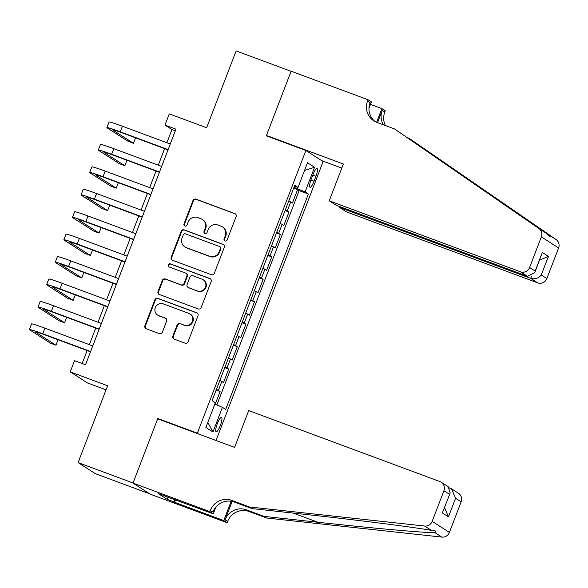 <?xml version="1.0" encoding="UTF-8"?>
<svg xmlns="http://www.w3.org/2000/svg" width="588" height="588" viewBox="0 0 588 588"><rect width="100%" height="100%" fill="white"/><g stroke="black" fill="none" stroke-linecap="round" stroke-linejoin="round"><path stroke-width="0.88" d="M225.02 240.948A1.654 1.61 -57.3 0 0 227.122 239.963L236.104 216.568A2.359 2.301 -57.3 0 0 234.788 213.562L195.958 199.148A2.359 2.301 -57.3 0 0 192.96 200.552L183.978 223.947A1.654 1.61 -57.3 0 0 184.897 226.049A1.654 1.61 -57.3 0 0 186.999 225.072L188.16 222.044A7.556 7.357 -57.3 0 1 197.766 217.56L201 218.758A7.556 7.357 -57.3 0 1 205.197 228.364L204.036 231.393A1.654 1.61 -57.3 0 0 204.955 233.495A1.654 1.61 -57.3 0 0 207.057 232.517L208.218 229.489A7.556 7.357 -57.3 0 1 217.832 225.006L221.066 226.204A7.556 7.357 -57.3 0 1 225.263 235.817L224.101 238.846A1.654 1.61 -57.3 0 0 225.02 240.948M220.316 425.536A7.695 1.735 110.4 0 0 221.507 417.362A7.695 1.735 110.4 0 0 217.339 423.625A7.695 1.735 110.4 0 0 216.149 431.798A7.695 1.735 110.4 0 0 220.316 425.536M172.835 336.115A2.359 2.301 -57.3 0 0 174.151 339.114L185.044 343.164A2.359 2.301 -57.3 0 0 188.042 341.76L198.016 315.778A2.359 2.301 -57.3 0 0 196.708 312.772L157.878 298.359A2.359 2.301 -57.3 0 0 154.879 299.755L144.898 325.745A2.359 2.301 -57.3 0 0 146.214 328.751L159.37 333.631A2.359 2.301 -57.3 0 0 162.376 332.227L166.639 321.107A2.359 2.301 -57.3 0 0 165.331 318.108L158.804 315.683A6.314 6.145 -57.3 0 1 155.563 307.046A6.314 6.145 -57.3 0 1 163.324 303.9L188.888 313.389A6.314 6.145 -57.3 0 1 192.129 322.026A6.314 6.145 -57.3 0 1 184.367 325.171L180.104 323.591A2.359 2.301 -57.3 0 0 177.106 324.995L172.835 336.115L173.298 336.417A2.359 2.301 -57.3 0 0 173.96 339.041M159.223 419.398L157.797 418.487L197.355 433.172L305.87 150.484L266.313 135.799L291.075 71.302L236.133 50.906L206.631 127.743L169.27 113.874L164.963 125.09L175.952 129.169L85.525 364.744L74.536 360.664L70.237 371.881L87.472 382.942L106.024 389.829M157.797 418.487L133.035 482.991L78.094 462.594L107.597 385.75L70.237 371.881M211.335 274.677A2.359 2.301 -57.3 0 0 214.333 273.273L224.307 247.283A2.359 2.301 -57.3 0 0 222.999 244.285L184.169 229.871A2.359 2.301 -57.3 0 0 181.163 231.268L171.189 257.257A2.359 2.301 -57.3 0 0 172.504 260.256L211.335 274.677M211.166 281.527L201.192 307.517A2.359 2.301 -57.3 0 1 198.185 308.921L159.355 294.5A2.359 2.301 -57.3 0 1 158.047 291.501L162.317 280.38A2.359 2.301 -57.3 0 1 165.316 278.977L181.067 284.827A2.359 2.301 -57.3 0 0 184.066 283.423L186.896 276.044A2.359 2.301 -57.3 0 0 185.588 273.045L169.19 266.959A1.654 1.61 -57.3 0 1 168.344 264.696A1.654 1.61 -57.3 0 1 170.373 263.872L209.85 278.528A2.359 2.301 -57.3 0 1 211.166 281.527M149.756 493.854L95.329 473.656L78.094 462.594M215.171 404.279L220.074 391.527L216.163 390.072M216.399 389.462A9.621 0.463 21 0 1 218.369 390.432L221.816 381.458L223.514 382.553L228.681 369.088L224.778 367.64M225.013 367.022A9.621 0.463 21 0 1 226.983 368L230.43 359.025L232.128 360.113L237.295 346.655L233.392 345.2M233.627 344.59A9.621 0.463 21 0 1 235.597 345.56L239.037 336.586L240.742 337.681L245.909 324.216L241.999 322.768M242.234 322.151A9.621 0.463 21 0 1 244.204 323.128L247.651 314.154L249.349 315.241L254.516 301.784L250.613 300.336M250.848 299.718A9.621 0.463 21 0 1 252.818 300.689L256.265 291.714L257.963 292.809L263.13 279.344L259.227 277.896M259.462 277.286A9.621 0.463 21 0 1 261.432 278.256L264.872 269.282L266.577 270.37L271.744 256.912L267.834 255.464M268.077 254.847A9.621 0.463 21 0 1 270.046 255.817L273.486 246.842L275.191 247.938L280.358 234.472L276.448 233.024M276.683 232.414A9.621 0.463 21 0 1 278.653 233.385L282.1 224.41L283.798 225.498L288.965 212.04L287.267 210.952A9.621 0.463 -159 0 0 285.298 209.975M285.062 210.592L288.965 212.04M313.066 174.393L311.17 179.333A7.46 1.676 110.4 0 0 310.016 187.249A7.46 1.676 110.4 0 0 314.058 181.185L315.954 176.246A7.46 1.676 110.4 0 0 317.101 168.33A7.46 1.676 110.4 0 0 313.066 174.393M198.781 434.084L197.355 433.172M216.031 440.485L323.106 161.546L305.87 150.484M214.833 404.14L222.433 407.322L225.696 409.41L308.369 194.033L305.106 191.938L294 187.315M222.433 407.322L212.959 431.996L205.881 427.454L215.355 402.78L212.092 400.685L294.772 185.308L298.028 187.396L307.502 162.714L314.58 167.264L305.106 191.938M216.847 404.985L299.138 190.608L297.579 189.608L292.412 203.066L290.715 201.978A9.621 0.463 -159 0 0 288.745 201M278.653 233.385L280.358 234.472M270.046 255.817L271.744 256.912M261.432 278.256L263.13 279.344M252.818 300.689L254.516 301.784M244.204 323.128L245.909 324.216M235.597 345.56L237.295 346.655M226.983 368L228.681 369.088M218.369 390.432L220.074 391.527M294.456 187.484L294.853 186.447M164.963 125.09L171.953 129.573L166.896 142.744M164.64 148.632L158.29 165.177M156.026 171.064L149.675 187.616M147.419 193.496L141.061 210.048M138.805 215.936L132.454 232.488M130.191 238.368L123.84 254.92M121.584 260.807L115.226 277.36M112.969 283.24L106.612 299.792M104.355 305.679L98.005 322.224M95.741 328.111L89.391 344.664M87.134 350.551L82.158 363.494M175.32 130.823L171.953 129.573M293.677 188.153L297.579 189.608M299.138 190.608L308.369 194.033M294.382 186.308L298.028 187.396M282.1 224.41A9.621 0.463 -159 0 0 280.131 223.44M273.486 246.842A9.621 0.463 -159 0 0 271.516 245.872M264.872 269.282A9.621 0.463 -159 0 0 262.909 268.312M256.265 291.714A9.621 0.463 -159 0 0 254.295 290.744M247.651 314.154A9.621 0.463 -159 0 0 245.681 313.176M239.037 336.586A9.621 0.463 -159 0 0 237.067 335.616M230.43 359.025A9.621 0.463 -159 0 0 228.46 358.048M221.816 381.458A9.621 0.463 -159 0 0 219.846 380.487M304.518 170.483L314.58 167.264M212.959 431.996L207.814 422.412M224.961 240.926A1.654 1.61 -57.3 0 1 224.565 239.14L225.726 236.111A7.556 7.357 -57.3 0 0 222.903 227.189L222.44 226.894M202.382 219.442L202.845 219.743A7.556 7.357 -57.3 0 1 205.668 228.666L204.506 231.694A1.654 1.61 -57.3 0 0 204.903 233.473M235.443 213.944A2.359 2.301 -57.3 0 0 235.259 213.863L196.429 199.45A2.359 2.301 -57.3 0 0 193.423 200.846L184.441 224.249A1.654 1.61 -57.3 0 0 184.838 226.027M223.653 244.659A2.359 2.301 -57.3 0 0 223.462 244.586L184.632 230.165A2.359 2.301 -57.3 0 0 181.633 231.569L171.659 257.559A2.359 2.301 -57.3 0 0 172.313 260.183M220.36 248.584A1.654 1.61 -57.3 0 0 219.442 246.482L185.36 233.833A1.654 1.61 -57.3 0 0 183.258 234.81L182.03 238.008A7.556 7.357 -57.3 0 0 186.227 247.614L209.526 256.265A7.556 7.357 -57.3 0 0 219.133 251.782L220.36 248.584L220.823 248.886A1.654 1.61 -57.3 0 0 220.206 246.938L219.743 246.637M184.852 246.931L185.316 247.232A7.556 7.357 -57.3 0 0 186.697 247.916L186.227 247.614M220.823 248.886L219.596 252.083A7.556 7.357 -57.3 0 1 209.989 256.566L186.697 247.916M186.014 273.258L186.484 273.552A2.359 2.301 -57.3 0 1 187.366 276.345L184.529 283.725A2.359 2.301 -57.3 0 1 181.53 285.121L165.779 279.278A2.359 2.301 -57.3 0 0 162.78 280.682L158.51 291.802A2.359 2.301 -57.3 0 0 159.172 294.426M210.504 278.903A2.359 2.301 -57.3 0 0 210.32 278.83L170.843 264.174A1.654 1.61 -57.3 0 0 169.138 266.937M197.406 290.891A6.314 6.145 -57.3 0 0 203.081 279.682A6.314 6.145 -57.3 0 0 201.927 279.109L192.923 275.765A2.359 2.301 -57.3 0 0 189.917 277.168L187.087 284.541A2.359 2.301 -57.3 0 0 188.395 287.547L197.869 291.192A6.314 6.145 -57.3 0 0 203.544 279.984L203.081 279.682M187.969 287.334L188.432 287.628A2.359 2.301 -57.3 0 0 188.866 287.848L188.395 287.547M197.869 291.192L188.866 287.848M190.042 313.963L190.505 314.264A6.314 6.145 -57.3 0 1 184.83 325.473L180.575 323.892A2.359 2.301 -57.3 0 0 177.569 325.289L173.298 336.417M157.657 315.109L158.121 315.411A6.314 6.145 -57.3 0 0 159.274 315.984L158.804 315.683M165.985 318.483A2.359 2.301 -57.3 0 0 165.794 318.409L159.274 315.984M197.362 313.147A2.359 2.301 -57.3 0 0 197.171 313.073L158.341 298.653A2.359 2.301 -57.3 0 0 155.342 300.056L145.368 326.046A2.359 2.301 -57.3 0 0 146.022 328.67M168.006 149.881L121.429 132.587A12.032 0.573 -159 0 0 112.521 129.772A12.032 0.573 -159 0 0 112.764 129.999L133.476 143.288L127.978 141.245L107.273 127.963A18.044 0.86 21 0 1 106.906 127.611L109.059 122.003A18.044 0.86 21 0 1 122.414 126.229L170.263 143.994M106.906 127.611A18.044 0.86 21 0 1 120.261 131.837L168.109 149.602M133.476 143.288L135.563 137.835M339.805 206.623L339.504 207.402L346.472 211.871L537.667 282.85L530.707 278.381L531.53 276.228M339.504 207.402L530.707 278.381C534.933 279.484 538.461 278.359 541.276 274.993L546.847 278.565L558.6 247.945L541.364 236.883A7.218 7.027 -57.3 0 0 538.858 228.489L394.497 128.919L376.915 122.392A16.839 16.39 122.7 0 1 373.85 120.863A16.839 16.39 122.7 0 1 367.559 100.974L368.037 99.739L291.111 71.185L266.438 135.46L267.863 136.379M394.497 128.919L545.671 232.863C549.831 236.685 551.037 237.456 549.28 235.171L409.182 138.342L407.352 137.658M409.182 138.342L556.094 239.544A7.218 7.027 122.7 0 1 558.6 247.945M266.438 135.46L343.363 164.015L329.236 200.809L520.431 271.788A7.218 7.027 -57.3 0 0 529.612 267.511L541.364 236.883M370.455 104.392L381.891 108.633L385.265 110.801L384.795 112.036A16.839 16.39 122.7 0 0 385.375 125.531M368.037 99.739L371.41 101.908L368.977 108.243M321.68 160.634L341.79 168.102M329.236 200.809L336.196 205.278L527.399 276.257L520.431 271.788M377.547 122.627L382.244 110.397L384.795 112.036M376.651 122.289L381.891 108.633M546.847 278.565A7.218 7.027 122.7 0 1 537.667 282.85M549.831 236.435L549.28 235.171L556.094 239.544M375.159 121.62A16.839 16.39 122.7 0 1 370.109 102.613L367.559 100.974M383.28 124.752A16.839 16.39 122.7 0 1 382.244 110.397M529.612 267.511L535.176 271.083L534.742 272.736L527.399 276.257M535.176 271.083L542.327 252.458L534.742 272.736M542.327 252.458L548.428 256.375L539.556 260.175M248.709 410.586L439.905 481.565A7.218 7.027 -57.3 0 1 443.918 490.737L432.165 521.365L449.401 532.427A7.218 7.027 122.7 0 1 441.875 537.094L266.614 518.013L249.033 511.486A16.839 16.39 -57.3 0 0 227.622 521.482L227.152 522.717L150.234 494.163L132.998 483.101L157.672 418.825L234.59 447.38L248.709 410.586M266.614 518.013L264.063 516.374L317.807 522.232C369.293 527.899 424.661 532.86 435.061 532.721L436.002 531.038L431.452 530.413C416.304 527.495 356.909 519.954 305.672 514.441L251.929 508.591L234.347 502.064A16.839 16.39 -57.3 0 0 212.937 512.06L210.386 510.421L209.916 511.656L132.998 483.101M251.929 508.591L249.378 506.952L231.797 500.425A16.839 16.39 -57.3 0 0 210.386 510.421M232.142 501.424L225.072 519.843A16.839 16.39 -57.3 0 1 246.482 509.847L264.063 516.374M461.154 501.799L455.59 498.227L451.525 488.826L458.456 493.281A7.218 7.027 122.7 0 1 461.154 501.799L449.401 532.427M431.452 530.413L424.639 526.039L249.378 506.952M175.496 499.793L174.548 502.27L173.798 501.792L174.68 499.491M164.875 495.853L158.216 493.582L167.205 499.344L173.798 501.792M164.809 496.029L213.29 513.824L209.916 511.656M227.152 522.717L223.771 520.549L231.18 501.241M174.548 502.27L223.771 520.549M449.548 487.915L451.525 488.826M215.877 507.091L213.29 513.824M424.639 526.039A7.218 7.027 -57.3 0 0 432.165 521.365M167.205 499.344L168.087 497.044M455.59 498.227L448.438 516.852L444.587 507.591M448.438 516.852L442.338 512.934L450.21 492.935L448.159 486.666L441.22 482.219M442.338 512.934L450.21 492.935M159.392 172.313L112.815 155.019A12.032 0.573 -159 0 0 103.914 152.204A12.032 0.573 -159 0 0 104.157 152.439L124.862 165.72L119.364 163.684L98.659 150.396A18.044 0.86 21 0 1 98.299 150.05L100.452 144.442A18.044 0.86 21 0 1 113.8 148.668L161.656 166.426M98.299 150.05A18.044 0.86 21 0 1 111.647 154.276L159.502 172.034M124.862 165.72L126.957 160.267M150.785 194.746L104.201 177.458A12.032 0.573 -159 0 0 95.3 174.643A12.032 0.573 -159 0 0 95.543 174.871L116.248 188.16L110.757 186.117L90.045 172.835A18.044 0.86 21 0 1 89.685 172.482L91.838 166.874A18.044 0.86 21 0 1 105.193 171.101L153.042 188.866M89.685 172.482A18.044 0.86 21 0 1 103.04 176.709L150.888 194.474M116.248 188.16L118.342 182.706M142.171 217.185L95.587 199.891A12.032 0.573 -159 0 0 86.686 197.076A12.032 0.573 -159 0 0 86.928 197.311L107.633 210.592L102.143 208.556L81.438 195.267A18.044 0.86 21 0 1 81.07 194.922L83.224 189.314A18.044 0.86 21 0 1 96.579 193.533L144.428 211.298M81.07 194.922A18.044 0.86 21 0 1 94.425 199.148L142.274 216.906M107.633 210.592L109.728 205.139M133.557 239.617L86.98 222.33A12.032 0.573 -159 0 0 78.079 219.508A12.032 0.573 -159 0 0 78.322 219.743L99.027 233.032L93.529 230.988L72.824 217.707A18.044 0.86 21 0 1 72.464 217.354L74.617 211.746A18.044 0.86 21 0 1 87.965 215.972L135.821 233.737M72.464 217.354A18.044 0.86 21 0 1 85.811 221.58L133.667 239.345M99.027 233.032L101.114 227.578M124.943 262.057L78.366 244.762A12.032 0.573 -159 0 0 69.465 241.947A12.032 0.573 -159 0 0 69.707 242.175L90.412 255.464L84.915 253.428L64.21 240.139A18.044 0.86 21 0 1 63.849 239.794L66.003 234.186A18.044 0.86 21 0 1 79.351 238.405L127.206 256.17M63.849 239.794A18.044 0.86 21 0 1 77.204 244.013L125.053 261.778M90.412 255.464L92.507 250.01M116.336 284.489L69.752 267.202A12.032 0.573 -159 0 0 60.851 264.38A12.032 0.573 -159 0 0 61.093 264.615L81.798 277.904L76.308 275.86L55.603 262.571A18.044 0.86 21 0 1 55.235 262.226L57.389 256.618A18.044 0.86 21 0 1 70.744 260.844L118.592 278.609M55.235 262.226A18.044 0.86 21 0 1 68.59 266.452L116.439 284.217M81.798 277.904L83.893 272.45M107.722 306.929L61.145 289.634A12.032 0.573 -159 0 0 52.236 286.819A12.032 0.573 -159 0 0 52.479 287.047L73.191 300.336L67.694 298.3L46.989 285.011A18.044 0.86 21 0 1 46.621 284.666L48.775 279.05A18.044 0.86 21 0 1 62.13 283.276L109.978 301.041M46.621 284.666A18.044 0.86 21 0 1 59.976 288.884L107.824 306.649M73.191 300.336L75.279 294.882M99.107 329.361L52.53 312.066A12.032 0.573 -159 0 0 43.63 309.251A12.032 0.573 -159 0 0 43.872 309.486L64.577 322.768L59.079 320.732L38.374 307.443A18.044 0.86 21 0 1 38.014 307.098L40.168 301.49A18.044 0.86 21 0 1 53.515 305.716L101.371 323.474M38.014 307.098A18.044 0.86 21 0 1 51.362 311.324L99.218 329.089M64.577 322.768L66.672 317.322M90.501 351.8L43.916 334.506A12.032 0.573 -159 0 0 35.015 331.691A12.032 0.573 -159 0 0 35.258 331.919L55.963 345.207L50.472 343.164L29.76 329.883A18.044 0.86 21 0 1 29.4 329.53L31.554 323.922A18.044 0.86 21 0 1 44.909 328.148L92.757 345.913M29.4 329.53A18.044 0.86 21 0 1 42.755 333.756L90.603 351.521M55.963 345.207L58.058 339.754M287.267 210.952L290.715 201.978M312.801 175.077L315.954 176.246M310.912 180.016L314.058 181.185M225.726 236.111L225.263 235.817M204.506 231.694L204.036 231.393M205.668 228.666L205.197 228.364M184.441 224.249L183.978 223.947M193.423 200.846L192.96 200.552M196.429 199.45L195.958 199.148M235.259 213.863L234.788 213.562M224.565 239.14L224.101 238.846M171.659 257.559L171.189 257.257M181.633 231.569L181.163 231.268M184.632 230.165L184.169 229.871M223.462 244.586L222.999 244.285M209.989 256.566L209.526 256.265M219.596 252.083L219.133 251.782M158.51 291.802L158.047 291.501M162.78 280.682L162.317 280.38M165.779 279.278L165.316 278.977M181.53 285.121L181.067 284.827M184.529 283.725L184.066 283.423M187.366 276.345L186.896 276.044M170.843 264.174L170.373 263.872M210.32 278.83L209.85 278.528M177.569 325.289L177.106 324.995M180.575 323.892L180.104 323.591M184.83 325.473L184.367 325.171M165.794 318.409L165.331 318.108M145.368 326.046L144.898 325.745M155.342 300.056L154.879 299.755M158.341 298.653L157.878 298.359M197.171 313.073L196.708 312.772M122.414 126.229L120.261 131.837M548.428 256.375L541.276 274.993M538.858 228.489L545.671 232.863M453.444 168.874L451.621 168.19M234.347 502.064L231.797 500.425M246.482 509.847L249.033 511.486M449.482 494.31L443.918 490.737M441.875 537.094L435.061 532.721M225.072 519.843L227.622 521.482M317.807 522.232L293.162 513.081M450.004 488.613L450.18 488.15M113.8 148.668L111.647 154.276M105.193 171.101L103.04 176.709M96.579 193.533L94.425 199.148M87.965 215.972L85.811 221.58M79.351 238.405L77.204 244.013M70.744 260.844L68.59 266.452M62.13 283.276L59.976 288.884M53.515 305.716L51.362 311.324M44.909 328.148L42.755 333.756"/></g></svg>
